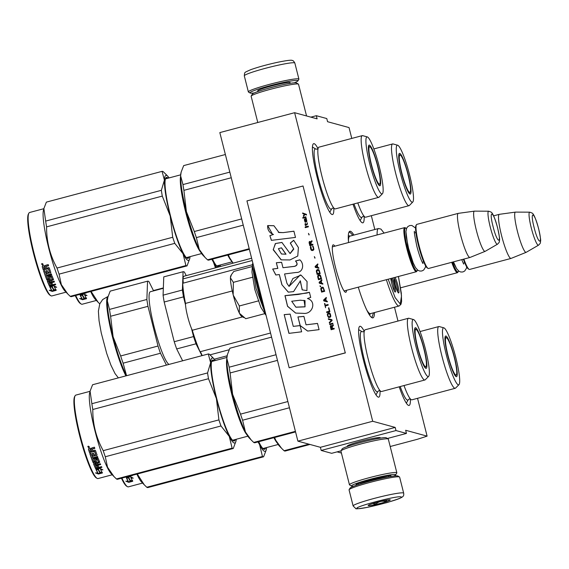 <?xml version="1.0" encoding="UTF-8"?>
<svg xmlns="http://www.w3.org/2000/svg" width="569" height="569" viewBox="0 0 569 569"><rect width="100%" height="100%" fill="white"/><g stroke="black" fill="none" stroke-linecap="round" stroke-linejoin="round"><path stroke-width="0.85" d="M417.539 398.314L427.106 436.139L405.654 430.271L406.451 433.422L395.988 430.555L395.192 427.411L372.702 421.259L294.621 112.698L317.118 118.85L316.321 115.699L326.784 118.558L327.58 121.709L349.032 127.577L351.777 138.431M371.329 215.694L374.822 229.506M394.488 307.232L397.987 321.044M353.875 235.075A44.809 6.465 75.1 0 0 349.082 231.96A44.809 6.465 75.1 0 0 348.555 242.543M358.271 287.174A44.809 6.465 75.1 0 0 371.87 317.644A44.809 6.465 75.1 0 0 374.487 312.559M334.864 246.185A24.538 3.542 75.1 0 0 332.73 245.239A24.538 3.542 75.1 0 0 335.525 267.487A24.538 3.542 75.1 0 0 345.205 292.16A24.538 3.542 75.1 0 0 346.592 290.275M380.014 390.718A36.665 5.292 -104.9 0 1 377.894 396.97A36.665 5.292 -104.9 0 1 363.435 360.113A36.665 5.292 -104.9 0 1 359.252 326.869A36.665 5.292 -104.9 0 1 364.196 331.243M410.356 399.011A36.665 5.292 -104.9 0 1 408.243 405.27A36.665 5.292 -104.9 0 1 399.21 386.82M333.804 208.098A36.665 5.292 -104.9 0 1 331.691 214.357A36.665 5.292 -104.9 0 1 317.225 177.492A36.665 5.292 -104.9 0 1 313.042 144.249A36.665 5.292 -104.9 0 1 317.986 148.63M364.146 216.391A36.665 5.292 -104.9 0 1 362.033 222.65A36.665 5.292 -104.9 0 1 353 204.2M341.421 453.052L337.09 451.871M427.106 436.139L417.354 439.296L390.199 446.516M316.321 115.699L310.887 117.143M294.621 112.698L219.826 132.591L297.9 441.153L320.397 447.305L395.192 427.411M372.702 421.259L297.9 441.153M395.988 430.555L321.193 450.456L320.397 447.305M341.009 450.826L331.656 453.315L321.193 450.456M406.451 433.422L387.411 438.486M347.858 446.309A17.013 1.408 -14.2 0 1 347.559 446.26A17.013 1.408 -14.2 0 1 347.36 445.982A17.013 1.408 -14.2 0 1 362.965 440.698A17.013 1.408 -14.2 0 1 380.092 437.611A17.013 1.408 -14.2 0 1 380.234 437.661A17.013 1.408 -14.2 0 1 379.957 438.187M348.84 232.501L349.892 232.195L352.901 235.338M373.506 312.815L371.977 317.324L371.393 317.303M458.507 270.915A22.163 3.201 -104.9 0 1 458.287 271.534L457.839 272.323A22.81 3.293 -104.9 0 1 457.44 272.679A22.81 3.293 -104.9 0 1 451.722 262.316M458.287 271.534A22.163 3.201 -104.9 0 1 452.455 262.124M538.516 245.182C540.031 243.724 540.65 242.821 540.386 242.465L540.55 241.164C540.977 240.822 540.337 236.683 538.63 228.731C535.984 219.214 533.822 213.994 532.129 213.055L529.739 212.173A17.091 2.468 75.1 0 0 531.29 227.949A17.091 2.468 75.1 0 0 538.516 245.182L526.218 252.302A20.811 3.001 -104.9 0 1 526.161 252.33L511.097 258.404A22.81 3.293 -104.9 0 1 511.04 258.426L469.596 269.45A22.81 3.293 -104.9 0 1 469.069 269.336L468.294 268.874A22.163 3.201 -104.9 0 1 463.358 259.222M469.069 269.336A22.81 3.293 -104.9 0 1 463.877 259.08M511.04 258.426A22.81 3.293 -104.9 0 1 501.517 235.374A22.81 3.293 75.1 0 1 499.319 214.328A22.81 3.293 75.1 0 1 499.376 214.321L515.464 212.109A20.811 3.001 75.1 0 0 517.42 231.32A20.811 3.001 -104.9 0 0 526.161 252.33M529.739 212.173L515.528 212.102A20.811 3.001 75.1 0 0 515.464 212.109M416.793 271.356A22.81 3.293 -104.9 0 1 416.387 271.712A22.81 3.293 -104.9 0 1 406.863 248.667A22.81 3.293 75.1 0 1 404.659 227.621A22.81 3.293 75.1 0 1 405.185 227.735L405.96 228.19A22.163 3.201 75.1 0 0 407.589 248.525A22.163 3.201 -104.9 0 0 417.233 270.567L416.793 271.356M417.454 269.948A22.163 3.201 -104.9 0 1 417.233 270.567M406.465 228.617A22.163 3.201 75.1 0 0 405.96 228.19M428.016 268.369L427.241 267.907A22.163 3.201 -104.9 0 1 418.5 245.63A22.163 3.201 75.1 0 1 415.967 225.53L416.416 224.748A22.81 3.293 75.1 0 0 419.019 245.431A22.81 3.293 -104.9 0 0 428.016 268.369A22.81 3.293 -104.9 0 0 428.542 268.483L469.994 257.458A22.81 3.293 -104.9 0 1 460.463 234.407A22.81 3.293 75.1 0 1 458.265 213.361A22.81 3.293 75.1 0 1 458.322 213.354L474.411 211.142A20.811 3.001 75.1 0 0 476.367 230.353A20.811 3.001 -104.9 0 0 485.108 251.363L470.051 257.437A22.81 3.293 -104.9 0 1 469.994 257.458M458.265 213.361L416.814 224.385A22.81 3.293 75.1 0 0 416.416 224.748M497.47 244.215C498.977 242.757 499.596 241.853 499.333 241.498L499.497 240.196C499.923 239.862 499.283 235.715 497.576 227.764C494.93 218.254 492.768 213.026 491.083 212.088L488.686 211.206A17.091 2.468 75.1 0 0 490.236 226.981A17.091 2.468 75.1 0 0 497.47 244.215L485.172 251.334A20.811 3.001 -104.9 0 1 485.108 251.363M488.686 211.206L474.482 211.135A20.811 3.001 75.1 0 0 474.411 211.142M265.488 314.671L260.844 307.26L254.841 289.614L251.96 272.167L252.359 265.303L256.007 288.348L266.121 315.567M243.745 317.573L241.576 316.286A21.181 3.058 -104.9 0 1 239.471 313.313L239.336 313.042A21.181 3.058 75.1 0 1 233.283 295.24L233.162 294.742A21.181 3.058 75.1 0 1 230.431 277.85L230.438 277.622A21.181 3.058 -104.9 0 1 230.801 275.78L231.327 274.848M252.287 266.534L233.774 271.456L231.441 274.649L230.438 277.622M230.431 277.85L233.361 282.345L233.162 294.742M252.899 277.146L233.361 282.345M233.283 295.24L239.343 305.973L239.336 313.042M258.881 300.773L239.343 305.973M239.471 313.313L245.73 318.718L264.813 313.64M254.258 92.932A24.766 2.048 -14.2 0 1 250.268 93.074A24.766 2.048 -14.2 0 1 250.068 92.996A24.766 2.048 -14.2 0 1 269.976 85.691A24.766 2.048 -14.2 0 1 297.644 80.478A24.766 2.048 -14.2 0 1 297.928 80.883A24.766 2.048 -14.2 0 1 294.209 82.825M250.068 92.996L248.489 92.064A26.074 2.162 -14.2 0 1 248.361 91.915A26.074 2.162 -14.2 0 1 269.45 84.368A26.074 2.162 -14.2 0 1 298.569 78.885A26.074 2.162 -14.2 0 1 298.91 79.119A26.074 2.162 -14.2 0 1 298.867 79.319L297.928 80.883M403.677 493.159L399.616 477.099A26.074 2.162 165.8 0 0 399.488 476.95L397.909 476.018A24.766 2.048 165.8 0 0 397.71 475.94A24.766 2.048 165.8 0 0 370.049 481.154A24.766 2.048 165.8 0 0 350.049 488.131L349.11 489.696A26.074 2.162 165.8 0 0 349.067 489.895L353.129 505.948L355.732 508.501C355.241 509.134 359.053 508.764 367.154 507.377L386.813 502.633C403.542 497.384 404.082 497.064 403.677 493.159A26.074 2.162 165.8 0 0 403.336 492.925A26.074 2.162 165.8 0 0 376.038 497.932A26.074 2.162 165.8 0 0 353.129 505.948M399.488 476.95A26.074 2.162 165.8 0 0 399.274 476.865A26.074 2.162 165.8 0 0 370.156 482.356A26.074 2.162 165.8 0 0 349.11 489.696M357.389 508.508C360.76 510.158 407.091 497.832 401.017 496.901C397.639 495.25 351.315 507.576 357.389 508.508M368.292 505.606A11.408 0.946 165.8 0 0 380.689 503.295A11.408 0.946 165.8 0 0 390.199 499.838A11.408 0.946 165.8 0 0 390.106 499.802A11.408 0.946 165.8 0 0 378.627 501.872A11.408 0.946 165.8 0 0 368.164 505.414A11.408 0.946 165.8 0 0 368.292 505.606M372.816 503.515L375.341 504.454C378.449 501.552 382.048 500.592 386.138 501.581L386.785 500.087M386.138 501.581L385.803 500.265M375.341 504.454L374.943 502.875M257.778 122.499L251.135 96.232A24.446 2.027 -14.2 0 1 251.178 96.054L252.352 94.091A22.81 1.892 -14.2 0 1 270.773 87.662A22.81 1.892 -14.2 0 1 296.25 82.861A22.81 1.892 -14.2 0 1 296.435 82.939L298.405 84.098A24.446 2.027 -14.2 0 1 298.526 84.24L306.556 115.962M251.178 96.054A24.446 2.027 -14.2 0 1 270.908 89.169A24.446 2.027 -14.2 0 1 298.206 84.02A24.446 2.027 -14.2 0 1 298.405 84.098M393.72 476.082A22.81 1.892 165.8 0 0 395.626 474.923A22.81 1.892 165.8 0 0 395.363 474.546A22.81 1.892 165.8 0 0 369.886 479.347A22.81 1.892 165.8 0 0 351.542 486.075A22.81 1.892 165.8 0 0 351.727 486.154A22.81 1.892 165.8 0 0 353.769 486.189M395.626 474.923L396.799 472.96A24.446 2.027 165.8 0 0 396.842 472.775A24.446 2.027 165.8 0 0 396.522 472.555A24.446 2.027 165.8 0 0 369.224 477.704A24.446 2.027 165.8 0 0 349.451 484.774A24.446 2.027 165.8 0 0 349.572 484.916L351.542 486.075M390.306 476.594A18.087 1.501 165.8 0 0 390.988 475.805A18.087 1.501 165.8 0 0 390.839 475.748A18.087 1.501 165.8 0 0 370.639 479.553A18.087 1.501 165.8 0 0 356.038 484.653A18.087 1.501 165.8 0 0 356.251 484.952A18.087 1.501 165.8 0 0 357.012 485.016M396.842 472.775L388.314 439.09A24.446 2.027 165.8 0 0 388.193 438.948L386.223 437.781A22.81 1.892 165.8 0 0 386.038 437.71A22.81 1.892 165.8 0 0 360.561 442.511A22.81 1.892 165.8 0 0 342.147 448.934L340.966 450.897A24.446 2.027 165.8 0 0 340.923 451.082L349.451 484.774M388.193 438.948A24.446 2.027 165.8 0 0 387.994 438.87A24.446 2.027 165.8 0 0 360.696 444.012A24.446 2.027 165.8 0 0 340.966 450.897M458.984 384.644A29.496 4.26 75.1 0 0 455.2 355.248A29.496 4.26 75.1 0 0 443.877 327.851A29.496 4.26 75.1 0 0 446.352 355.042A29.496 4.26 75.1 0 0 458.294 384.836A29.496 4.26 75.1 0 0 458.984 384.644L455.591 388.072A31.935 4.609 -104.9 0 1 455.243 388.286L411.928 399.808A31.935 4.609 -104.9 0 1 411.522 399.794A31.935 4.609 75.1 0 1 410.213 398.741A31.935 4.609 75.1 0 1 404.011 385.54M281.242 447.967L279.407 446.053A43.998 6.351 -104.9 0 1 275.801 440.349L281.605 448.344L284.066 450.733A48.884 7.056 75.1 0 0 285.204 451.039L309.977 444.453M284.066 450.733L308.839 444.14M274.585 437.497L275.801 440.349A43.998 6.351 75.1 0 1 274.464 437.533M445.114 336.848A20.697 2.987 -104.9 0 1 445.747 337.509M455.805 375.334A20.697 2.987 -104.9 0 1 455.584 376.223M445.94 336.009A21.046 3.037 75.1 0 0 445.563 336.051A21.046 3.037 75.1 0 0 448.031 356.663A21.046 3.037 75.1 0 0 456.231 376.671A21.046 3.037 75.1 0 0 456.374 376.692A21.046 3.037 75.1 0 0 454.346 356.806A21.046 3.037 75.1 0 0 445.94 336.009M443.877 327.851A29.496 4.26 75.1 0 0 443.877 327.844L439.232 326.563A31.935 4.609 75.1 0 0 438.827 326.549A31.935 4.609 75.1 0 0 442.241 357.311A31.935 4.609 75.1 0 0 454.844 388.271A31.935 4.609 -104.9 0 0 455.243 388.286M400.199 386.557A31.167 4.502 75.1 0 0 407.397 400.099A31.167 4.502 -104.9 0 0 408.3 399.673L409.303 398.983L410.569 399.118M266.093 450.349L263.596 456.786L147.904 487.562A48.884 7.056 -104.9 0 1 147.364 487.526A48.884 7.056 -104.9 0 1 146.766 487.249L262.458 456.48L259.606 444.681A43.998 6.351 75.1 0 0 266.306 449.538A43.998 6.351 75.1 0 0 266.598 447.561M263.596 456.786A48.884 7.056 -104.9 0 1 262.458 456.48M263.205 448.785A41.224 5.953 75.1 0 0 263.262 448.806A41.224 5.953 75.1 0 0 263.781 448.82A41.224 5.953 75.1 0 0 264.542 448.109M258.724 441.715A41.878 6.046 75.1 0 0 263.603 449.076A41.878 6.046 75.1 0 0 264.044 449.268A41.878 6.046 75.1 0 0 265.638 447.817M259.606 444.681L259.585 444.631A43.998 6.351 -104.9 0 1 258.262 441.843M259.585 444.631L258.006 441.907M146.766 487.249L144.306 484.859L137.278 474.02M136.887 474.126A43.18 6.231 75.1 0 0 141.482 481.922L144.306 484.859M130.493 481.154A43.18 6.231 -104.9 0 1 128.786 477.917L126.318 477.754L130.28 476.701L133.246 478.159L131.005 478.052A43.18 6.231 -104.9 0 0 132.691 481.146L130.493 481.154L130.386 480.585A42.533 6.138 -104.9 0 1 128.708 477.398L127.84 477.348M132.584 480.57L130.386 480.585M128.786 477.917L128.708 477.398M130.209 476.217L126.382 477.206M131.19 478.067A42.533 6.138 -104.9 0 1 130.92 477.526L132.008 477.576M131.005 478.052L130.92 477.526M128.587 477.903L127.406 477.462M128.715 477.917A42.533 6.138 -104.9 0 1 128.523 477.533M128.103 481.246L125.827 481.203L128.772 482.32L132.762 481.26L130.308 481.267A43.18 6.231 -104.9 0 1 128.608 478.052L126.389 477.903A43.18 6.231 -104.9 0 0 128.103 481.246L128.004 480.684A42.533 6.138 -104.9 0 1 126.567 477.917M130.45 481.267L128.665 481.744L127.214 481.232M128.772 482.32L128.665 481.744M125.977 477.007L132.257 475.677A43.18 6.231 -104.9 0 1 132.122 475.392M142.591 483.074L128.409 486.851A43.18 6.231 -104.9 0 1 127.861 486.836A43.18 6.231 -104.9 0 1 127.406 486.637A43.18 6.231 -104.9 0 1 121.93 478.102M129.931 481.402A43.18 6.231 -104.9 0 1 129.917 482.014M129.106 481.623A42.533 6.138 -104.9 0 1 129.078 482.242M127.406 486.637L126.631 486.175A42.533 6.138 -104.9 0 1 121.453 478.23M454.211 357.183A19.339 2.795 -104.9 0 1 456.288 374.9A19.339 2.795 -104.9 0 1 448.002 355.483A19.339 2.795 75.1 0 1 446.381 337.652A19.339 2.795 75.1 0 1 454.211 357.183M412.774 202.031A29.496 4.26 75.1 0 0 408.99 172.627A29.496 4.26 75.1 0 0 397.667 145.23A29.496 4.26 75.1 0 0 400.142 172.428A29.496 4.26 75.1 0 0 412.084 202.215A29.496 4.26 75.1 0 0 412.774 202.031L409.381 205.452A31.935 4.609 -104.9 0 1 409.033 205.665L365.718 217.187A31.935 4.609 -104.9 0 1 365.312 217.18A31.935 4.609 75.1 0 1 364.004 216.12A31.935 4.609 75.1 0 1 357.801 202.927M232.97 263.191A43.998 6.351 -104.9 0 1 229.592 257.729L233.126 263.148M228.375 254.884L229.592 257.729A43.998 6.351 75.1 0 1 228.254 254.912M398.905 154.235A20.697 2.987 -104.9 0 1 399.538 154.889M409.602 192.72A20.697 2.987 -104.9 0 1 409.374 193.602M399.73 153.388A21.046 3.037 75.1 0 0 399.36 153.431A21.046 3.037 75.1 0 0 401.821 174.05A21.046 3.037 75.1 0 0 410.021 194.05A21.046 3.037 75.1 0 0 410.164 194.072A21.046 3.037 75.1 0 0 408.137 174.192A21.046 3.037 75.1 0 0 399.73 153.388M397.667 145.23L393.023 143.943A31.935 4.609 -104.9 0 0 393.015 143.943A31.935 4.609 75.1 0 0 392.617 143.936A31.935 4.609 75.1 0 0 396.031 174.69A31.935 4.609 75.1 0 0 408.634 205.658A31.935 4.609 -104.9 0 0 409.033 205.665M353.989 203.937A31.167 4.502 75.1 0 0 361.187 217.486A31.167 4.502 -104.9 0 0 362.09 217.059L363.093 216.362L364.359 216.497M215.48 267.843L213.396 262.06A43.998 6.351 75.1 0 0 216.768 267.501M220.167 266.598A43.998 6.351 75.1 0 0 220.388 264.948M216.995 266.171A41.224 5.953 75.1 0 0 217.052 266.185A41.224 5.953 75.1 0 0 217.571 266.2A41.224 5.953 75.1 0 0 218.332 265.495M212.514 259.101A41.878 6.046 75.1 0 0 217.401 266.456A41.878 6.046 75.1 0 0 217.842 266.655A41.878 6.046 75.1 0 0 219.428 265.204M213.396 262.06L213.375 262.017A43.998 6.351 -104.9 0 1 212.052 259.222M213.375 262.017L211.796 259.293M153.424 290.567L163.346 287.928M99.76 303.889L98.096 302.239L91.068 291.399M90.677 291.506A43.18 6.231 75.1 0 0 95.272 299.301L98.096 302.239M84.283 298.533A43.18 6.231 -104.9 0 1 82.576 295.304L80.108 295.133L84.07 294.081L87.036 295.546L84.795 295.439A43.18 6.231 -104.9 0 0 86.488 298.533L84.283 298.533L84.176 297.964A42.533 6.138 -104.9 0 1 82.498 294.778L81.63 294.728M86.374 297.957L84.176 297.964M82.576 295.304L82.498 294.778M83.999 293.604L80.172 294.586M84.987 295.446A42.533 6.138 -104.9 0 1 84.71 294.906L85.798 294.955M84.795 295.439L84.71 294.906M82.377 295.29L81.196 294.842M82.505 295.297A42.533 6.138 -104.9 0 1 82.313 294.913M81.893 298.625L79.617 298.583L82.562 299.707L86.552 298.64L84.098 298.647A43.18 6.231 -104.9 0 1 82.398 295.432L80.179 295.283A43.18 6.231 -104.9 0 0 81.893 298.625L81.794 298.064A42.533 6.138 -104.9 0 1 80.357 295.297M84.24 298.647L82.455 299.123L81.004 298.611M82.562 299.707L82.455 299.123M79.767 294.386L86.047 293.056A43.18 6.231 -104.9 0 1 85.912 292.772M96.381 300.46L82.199 304.23A43.18 6.231 -104.9 0 1 81.651 304.216A43.18 6.231 -104.9 0 1 81.196 304.017A43.18 6.231 -104.9 0 1 75.72 295.482M83.721 298.789A43.18 6.231 -104.9 0 1 83.714 299.401M82.896 299.01A42.533 6.138 -104.9 0 1 82.868 299.621M81.196 304.017L80.421 303.554A42.533 6.138 -104.9 0 1 75.243 295.61M408.009 174.562A19.339 2.795 -104.9 0 1 410.078 192.279A19.339 2.795 -104.9 0 1 401.799 172.869A19.339 2.795 75.1 0 1 400.171 155.031A19.339 2.795 75.1 0 1 408.009 174.562M394.111 278.355A7.333 1.06 -104.9 0 1 396.621 284.927A7.333 1.06 -104.9 0 1 397.703 291.869M395 277.402A8.307 1.202 -104.9 0 1 398.158 286.534A8.307 1.202 -104.9 0 1 398.563 292.978A8.307 1.202 -104.9 0 1 398.478 292.935A8.307 1.202 -104.9 0 1 395.64 286.228A8.307 1.202 -104.9 0 1 394.118 277.636M394.303 290.944A7.333 1.06 75.1 0 0 393.513 285.147A7.333 1.06 75.1 0 0 391.28 278.39M390.796 278.518A8.307 1.202 75.1 0 0 392.695 286.812A8.307 1.202 75.1 0 0 395.078 292.011A8.307 1.202 75.1 0 0 395.163 292.046A8.307 1.202 75.1 0 0 395.078 287.096A8.307 1.202 75.1 0 0 392.425 278.085M384.011 233.112L379.125 234.414M388.172 279.215L395.142 297.615L400.256 304.017L401.508 295.923L398.421 276.491M384.089 233.091L380.946 229.079L378.506 228.525L349.857 236.149A40.086 5.79 75.1 0 0 348.441 241.156M386.379 279.692A40.086 5.79 75.1 0 0 399.118 306.001L370.462 313.626A40.086 5.79 -104.9 0 1 366.749 309.984M270.538 333.014L200.068 351.756A43.998 6.351 -104.9 0 1 192.286 330.255A16.295 2.354 -104.9 0 1 185.487 303.398A43.998 6.351 -104.9 0 1 182.741 283.27L252.401 264.741M229.136 349.757L210.025 354.843M202.166 355.597A10.427 1.508 75.1 0 0 200.068 351.756M242.579 316.883L192.286 330.255M232.266 290.951L185.487 303.398M251.619 258.226L184.278 276.143A43.998 6.351 75.1 0 0 182.905 278.952L252.195 260.524M182.869 283.241A10.427 1.508 75.1 0 0 182.905 278.952M153.58 290.88L148.907 281.555A48.557 7.013 75.1 0 0 147.577 281.178L110.208 291.122A48.557 7.013 75.1 0 0 110.208 291.122A48.557 7.013 75.1 0 0 110.187 291.129L107.882 297.174L107.321 300.944L109.497 309.415A48.557 7.013 75.1 0 0 110.599 316.264L113.103 336.784A43.998 6.351 75.1 0 0 125.948 374.566A43.998 6.351 75.1 0 0 126.546 375.711M107.882 297.174L107.676 297.992A43.998 6.351 75.1 0 0 107.321 300.944A43.998 6.351 75.1 0 0 113.103 336.784L120.649 355.974A48.557 7.013 75.1 0 0 123.103 363.186L126.56 375.704M201.952 355.653L195.999 343.797L176.682 348.932L182.628 360.796M176.682 348.932A48.557 7.013 75.1 0 1 174.228 341.72L193.552 336.578A48.557 7.013 75.1 0 0 195.999 343.797M193.552 336.578L191.518 328.555M185.53 304.899L183.503 296.876L164.178 302.011L174.228 341.72M186.205 275.631L184.434 272.103A48.557 7.013 75.1 0 0 183.104 271.733A48.557 7.013 75.1 0 0 183.09 271.733L163.765 276.875L163.075 295.169L182.4 290.026A48.557 7.013 75.1 0 0 183.503 296.876M163.075 295.169A48.557 7.013 75.1 0 0 164.178 302.011M183.09 271.733L182.4 290.026M163.765 276.875A48.557 7.013 -104.9 0 1 163.787 276.868A48.557 7.013 -104.9 0 1 163.801 276.868L183.104 271.733M163.331 288.284L150.387 291.733A37.639 5.434 75.1 0 0 154.256 327.395A37.639 5.434 75.1 0 0 169.064 364.402M110.599 316.264L147.976 306.321L158.018 346.03A48.557 7.013 75.1 0 0 160.472 353.242L166.418 365.106M120.649 355.974L158.018 346.03M109.497 309.415L146.866 299.479A48.557 7.013 75.1 0 0 147.976 306.321M110.187 291.129L147.556 281.186L146.866 299.479M123.103 363.186L160.472 353.242M381.579 391.508A31.935 4.609 -104.9 0 1 381.18 391.5A31.935 4.609 75.1 0 1 379.864 390.441A31.935 4.609 75.1 0 1 368.918 361.827A31.935 4.609 75.1 0 1 364.203 331.556A31.935 4.609 75.1 0 1 365.163 329.778L408.485 318.256A31.935 4.609 75.1 0 0 411.899 349.01A31.935 4.609 75.1 0 0 424.502 379.978A31.935 4.609 -104.9 0 0 424.901 379.985L381.579 391.508M271.584 337.133L229.883 348.228L227.387 354.665L226.825 358.427A43.998 6.351 75.1 0 0 232.607 394.274L240.516 414.14A48.884 7.056 75.1 0 0 242.586 420.228L289.45 407.76M240.516 414.14L287.878 401.543M250.901 439.673L249.066 437.753A43.998 6.351 -104.9 0 1 245.459 432.049L251.256 440.05L253.724 442.433A48.884 7.056 75.1 0 0 254.862 442.746L295.567 431.921M253.724 442.433L295.418 431.345M242.586 420.228L245.459 432.049A43.998 6.351 75.1 0 1 232.607 394.274L230.104 372.965L277.459 360.369M227.387 354.665L227.18 355.476A43.998 6.351 -104.9 0 0 226.825 358.427L229.165 367.19A48.884 7.056 75.1 0 0 230.104 372.965M229.165 367.19L276.036 354.729M414.773 328.555A20.697 2.987 -104.9 0 1 415.406 329.209M425.463 367.041A20.697 2.987 -104.9 0 1 425.242 367.923M415.598 327.716A21.046 3.037 75.1 0 0 415.221 327.751A21.046 3.037 75.1 0 0 417.689 348.37A21.046 3.037 75.1 0 0 425.889 368.371A21.046 3.037 75.1 0 0 426.032 368.392A21.046 3.037 75.1 0 0 424.005 348.513A21.046 3.037 75.1 0 0 415.598 327.716M427.952 376.536A29.496 4.26 75.1 0 0 428.642 376.351A29.496 4.26 75.1 0 0 424.858 346.948A29.496 4.26 75.1 0 0 413.535 319.55L413.535 319.55A29.496 4.26 75.1 0 0 416.01 346.749A29.496 4.26 75.1 0 0 427.952 376.536M364.331 331.051L363.299 331.791L362.083 331.691A31.167 4.502 -104.9 0 0 361.813 331.578A31.167 4.502 75.1 0 0 364.43 360.319A31.167 4.502 75.1 0 0 377.055 391.806A31.167 4.502 -104.9 0 0 377.958 391.38L378.961 390.69L380.227 390.818M413.535 319.55L408.883 318.263A31.935 4.609 -104.9 0 1 408.891 318.263L408.883 318.263A31.935 4.609 75.1 0 0 408.485 318.256M428.642 376.351L425.249 379.779A31.935 4.609 -104.9 0 1 424.901 379.985M358.712 329.977L359.131 329.984M215.317 360.526A43.998 6.351 75.1 0 0 214.079 358.961A43.998 6.351 75.1 0 0 212.714 358.008A43.998 6.351 75.1 0 0 210.622 362.716L208.282 353.975A48.884 7.056 -104.9 0 1 208.816 354.003A48.884 7.056 -104.9 0 1 209.42 354.281L212.429 357.247M235.957 441.238L233.254 448.493L117.563 479.262A48.884 7.056 -104.9 0 1 117.022 479.233A48.884 7.056 -104.9 0 1 116.425 478.956L232.116 448.18L229.264 436.38A43.998 6.351 75.1 0 0 235.957 441.238A43.998 6.351 75.1 0 0 236.256 439.268M233.254 448.493A48.884 7.056 -104.9 0 1 232.116 448.18M229.264 436.38L229.236 436.338A43.998 6.351 -104.9 0 1 216.412 398.627L208.496 378.712A48.884 7.056 -104.9 0 1 207.564 372.937L210.622 362.716M216.391 398.542A43.998 6.351 -104.9 0 1 210.622 362.759M213.254 361.073A41.224 5.953 75.1 0 0 212.763 360.853A41.224 5.953 75.1 0 0 212.244 360.838A41.224 5.953 75.1 0 0 211.76 361.151M232.863 440.491A41.224 5.953 75.1 0 0 232.92 440.513A41.224 5.953 75.1 0 0 233.439 440.52A41.224 5.953 75.1 0 0 234.2 439.816M214.349 360.782A41.878 6.046 75.1 0 0 213.233 360.056A41.878 6.046 75.1 0 0 211.967 360.703A41.878 6.046 75.1 0 0 217.628 402.07A41.878 6.046 75.1 0 0 233.262 440.776A41.878 6.046 75.1 0 0 233.703 440.975A41.878 6.046 75.1 0 0 235.296 439.524M229.236 436.338L220.985 425.975A48.884 7.056 -104.9 0 1 218.916 419.886L216.412 398.627M116.425 478.956L113.964 476.559L107.52 467.199L105.286 456.743A48.884 7.056 -104.9 0 1 103.217 450.662L218.916 419.886M103.217 450.662C96.182 437.881 92.704 424.161 92.797 409.488L208.496 378.712M92.797 409.488A48.884 7.056 -104.9 0 1 91.865 403.713L207.564 372.937M91.865 403.713L90.08 391.18L92.583 384.744L208.282 353.975M105.286 456.743L220.985 425.975M90.08 391.18L89.66 392.873A43.18 6.231 75.1 0 0 95.898 434.446A43.18 6.231 75.1 0 0 111.14 473.621L113.964 476.559M100.151 472.853A43.18 6.231 -104.9 0 1 98.444 469.624L95.976 469.453L99.938 468.401L102.904 469.866L100.663 469.759A43.18 6.231 -104.9 0 0 102.349 472.853L100.151 472.853L100.044 472.284A42.533 6.138 -104.9 0 1 98.366 469.105L97.498 469.048M102.242 472.277L100.044 472.284M98.444 469.624L98.366 469.105M99.867 467.924L96.033 468.913M100.848 469.766A42.533 6.138 -104.9 0 1 100.578 469.226L101.666 469.276M100.663 469.759L100.578 469.226M98.238 469.61L97.057 469.169M98.373 469.617A42.533 6.138 -104.9 0 1 98.181 469.233M97.761 472.953L95.485 472.903L98.43 474.027L102.42 472.967L99.966 472.974A43.18 6.231 -104.9 0 1 98.266 469.752L96.047 469.61A43.18 6.231 -104.9 0 0 97.761 472.953L97.662 472.391A42.533 6.138 -104.9 0 1 96.225 469.617M100.108 472.974L98.316 473.451L96.872 472.931M98.43 474.027L98.316 473.451M96.467 461.21L96.161 462.12L96.495 461.615L96.161 462.12L93.039 462.54A43.18 6.231 -104.9 0 1 89.802 453.514L90.955 453.209A43.18 6.231 -104.9 0 0 91.744 455.541L92.96 455.406A43.18 6.231 -104.9 0 1 92.292 453.436L93.444 453.13A43.18 6.231 -104.9 0 0 94.113 455.1L95.578 454.524A43.18 6.231 -104.9 0 1 94.554 451.473L89.532 452.362A42.533 6.138 -104.9 0 1 88.494 449.14L88.821 448.514M89.504 452.611A43.18 6.231 -104.9 0 1 88.458 449.346L88.494 449.14M88.458 449.346L88.785 448.713L90.514 448.251L91.467 448.813L91.481 448.223M91.467 448.329L91.467 448.813L91.95 447.867L94.44 447.206A43.18 6.231 -104.9 0 0 94.817 448.408L92.619 448.991L92.292 449.61L92.655 448.777L92.327 449.389L92.655 448.777L94.76 448.216M97.022 455.044L96.687 455.605L97.022 455.044A43.18 6.231 -104.9 0 1 95.5 450.541L94.859 450.186L92.669 450.776A43.18 6.231 -104.9 0 1 92.292 449.61M97.022 454.731L96.687 455.285L92.185 456.48L96.687 455.285M101.695 466.914L95.564 468.216L95.635 468.714L101.908 467.377A43.18 6.231 -104.9 0 1 101.581 466.651L98.899 467.362A43.18 6.231 -104.9 0 1 98.117 465.584L96.965 465.89A43.18 6.231 -104.9 0 0 97.747 467.668L96.538 467.86A43.18 6.231 -104.9 0 1 95.67 465.876L100.656 464.546A43.18 6.231 -104.9 0 1 100.315 463.735L97.633 464.453A43.18 6.231 -104.9 0 1 97.185 463.344L99.717 462.27A43.18 6.231 -104.9 0 1 98.266 458.493L97.633 458.223L94.767 458.984L94.433 459.51A43.18 6.231 -104.9 0 0 95.073 461.224L93.921 461.537A43.18 6.231 -104.9 0 1 92.903 458.806L97.889 457.476A43.18 6.231 -104.9 0 1 97.534 456.487L92.548 457.817A43.18 6.231 -104.9 0 1 92.185 456.807M97.185 463.344L97.143 462.91A42.533 6.138 -104.9 0 0 97.306 463.308M95.67 465.876L95.62 465.414A42.533 6.138 -104.9 0 0 95.798 465.84M98.074 465.236L96.908 465.428A42.533 6.138 -104.9 0 0 96.95 465.534M95.564 468.216A42.533 6.138 -104.9 0 1 93.6 463.635M95.635 468.714A43.18 6.231 -104.9 0 1 93.579 463.906L93.565 463.735M96.495 461.615A43.18 6.231 -104.9 0 1 95.855 459.937L97.384 459.532A43.18 6.231 -104.9 0 0 98.366 462.071L93.579 463.906M96.125 461.708L93.01 462.135A42.533 6.138 -104.9 0 1 89.902 453.493M93.665 462.782L93.636 462.369M93.039 462.54L93.01 462.135M95.578 454.524L95.585 454.218A42.533 6.138 -104.9 0 1 94.575 451.21L89.532 452.362M94.923 464.027L94.888 463.657A42.533 6.138 -104.9 0 0 95.002 463.934M95.272 464.93A43.18 6.231 -104.9 0 1 94.931 464.091L96.026 463.65A43.18 6.231 -104.9 0 0 96.481 464.759L95.272 464.93M96.481 464.759L96.31 464.34M90.983 449.425A43.18 6.231 -104.9 0 0 91.509 451.082L90.357 451.388A43.18 6.231 -104.9 0 1 89.888 449.923L91.019 449.211L89.923 449.702M91.509 451.082L91.538 450.84A42.533 6.138 -104.9 0 1 91.019 449.211M96.438 464.311A42.533 6.138 -104.9 0 1 95.99 463.216L94.888 463.657M92.861 455.129L92.967 455.1A42.533 6.138 -104.9 0 1 92.391 453.415M95.912 459.766A42.533 6.138 -104.9 0 1 95.834 459.553L97.363 459.147A42.533 6.138 -104.9 0 0 98.33 461.658L98.195 461.843M97.541 467.22L97.676 467.177A42.533 6.138 -104.9 0 1 97.093 465.855M100.478 464.126L95.62 465.414M99.682 461.843L97.143 462.91M94.916 461.032L95.051 460.833A42.533 6.138 -104.9 0 1 94.447 459.233M93.01 458.778A42.533 6.138 -104.9 0 1 92.889 458.45L97.768 457.156M88.309 446.11L89.361 447.255L88.821 447.803L87.782 446.629L88.309 446.11M89.383 447.156L88.871 447.618L87.811 446.558M112.249 474.781L98.06 478.55A43.18 6.231 -104.9 0 1 97.519 478.536A43.18 6.231 -104.9 0 1 97.064 478.337A43.18 6.231 -104.9 0 1 80.94 438.422A43.18 6.231 -104.9 0 1 75.101 395.768A43.18 6.231 -104.9 0 1 75.862 395.092L90.051 391.316M98.722 462.49A43.18 6.231 -104.9 0 1 98.778 462.917M98.992 464.517A43.18 6.231 -104.9 0 1 99.049 464.98M99.319 467.547A43.18 6.231 -104.9 0 1 99.362 468.024M99.589 473.109A43.18 6.231 -104.9 0 1 99.575 473.721M97.982 462.689A42.533 6.138 -104.9 0 1 98.039 463.116M98.238 464.717A42.533 6.138 -104.9 0 1 98.295 465.179M98.551 467.754A42.533 6.138 -104.9 0 1 98.593 468.23M98.764 473.33A42.533 6.138 -104.9 0 1 98.736 473.941M97.064 478.337L96.289 477.875A42.533 6.138 -104.9 0 1 80.407 438.564A42.533 6.138 -104.9 0 1 74.66 396.557L75.101 395.768M88.672 446.772L89.113 446.494L88.672 446.772M423.869 348.882A19.339 2.795 -104.9 0 1 425.946 366.6A19.339 2.795 -104.9 0 1 417.66 347.19A19.339 2.795 75.1 0 1 416.039 329.351A19.339 2.795 75.1 0 1 423.869 348.882M335.369 208.887A31.935 4.609 -104.9 0 1 334.97 208.88A31.935 4.609 75.1 0 1 333.662 207.827A31.935 4.609 75.1 0 1 322.708 179.207A31.935 4.609 75.1 0 1 317.993 148.936A31.935 4.609 75.1 0 1 318.953 147.158L362.275 135.635A31.935 4.609 75.1 0 0 365.689 166.397A31.935 4.609 75.1 0 0 378.293 197.358A31.935 4.609 -104.9 0 0 378.691 197.365L335.369 208.887M225.374 154.519L183.673 165.607L181.177 172.044L180.615 175.807A43.998 6.351 75.1 0 0 186.404 211.654L194.306 231.526A48.884 7.056 75.1 0 0 196.376 237.607L243.24 225.146M194.306 231.526L241.669 218.923M204.691 257.053L202.856 255.14A43.998 6.351 -104.9 0 1 199.25 249.428L205.046 257.43L207.514 259.82A48.884 7.056 75.1 0 0 208.652 260.125L249.357 249.3M207.514 259.82L249.208 248.724M196.376 237.607L199.25 249.428A43.998 6.351 75.1 0 1 186.404 211.654L183.894 190.352L231.249 177.756M181.177 172.044L180.97 172.862A43.998 6.351 -104.9 0 0 180.615 175.807L182.962 184.576A48.884 7.056 75.1 0 0 183.894 190.352M182.962 184.576L229.826 172.108M368.563 145.934A20.697 2.987 -104.9 0 1 369.196 146.589M379.253 184.42A20.697 2.987 -104.9 0 1 379.032 185.309M369.388 145.095A21.046 3.037 75.1 0 0 369.011 145.138A21.046 3.037 75.1 0 0 371.479 165.75A21.046 3.037 75.1 0 0 379.679 185.757A21.046 3.037 75.1 0 0 379.822 185.779A21.046 3.037 75.1 0 0 377.795 165.892A21.046 3.037 75.1 0 0 369.388 145.095M381.742 193.915A29.496 4.26 75.1 0 0 382.432 193.73A29.496 4.26 75.1 0 0 378.648 164.334A29.496 4.26 75.1 0 0 367.325 136.93L367.325 136.93A29.496 4.26 75.1 0 0 369.8 164.128A29.496 4.26 75.1 0 0 381.742 193.915M318.121 148.431L317.089 149.17L315.873 149.071A31.167 4.502 -104.9 0 0 315.603 148.957A31.167 4.502 75.1 0 0 318.22 177.706A31.167 4.502 75.1 0 0 330.845 209.186A31.167 4.502 -104.9 0 0 331.748 208.759L332.751 208.069L334.017 208.204M367.325 136.93L362.673 135.65A31.935 4.609 -104.9 0 1 362.681 135.65L362.673 135.65A31.935 4.609 75.1 0 0 362.275 135.635M382.432 193.73L379.039 197.159A31.935 4.609 -104.9 0 1 378.691 197.365M312.502 147.357L312.922 147.371M169.107 177.912A43.998 6.351 75.1 0 0 167.869 176.347A43.998 6.351 75.1 0 0 166.504 175.387A43.998 6.351 75.1 0 0 164.413 180.103L162.073 171.354A48.884 7.056 -104.9 0 1 162.606 171.383A48.884 7.056 -104.9 0 1 163.211 171.667L166.219 174.633M189.747 258.625L187.045 265.872L71.353 296.648A48.884 7.056 -104.9 0 1 70.812 296.613A48.884 7.056 -104.9 0 1 70.215 296.335L185.907 265.559L183.054 253.767A43.998 6.351 75.1 0 0 189.747 258.625A43.998 6.351 75.1 0 0 190.046 256.647M187.045 265.872A48.884 7.056 -104.9 0 1 185.907 265.559M183.054 253.767L183.033 253.717A43.998 6.351 -104.9 0 1 170.202 216.007L162.286 196.099A48.884 7.056 -104.9 0 1 161.354 190.323L164.413 180.103M170.188 215.921A43.998 6.351 -104.9 0 1 164.413 180.138M167.044 178.46A41.224 5.953 75.1 0 0 166.553 178.232A41.224 5.953 75.1 0 0 166.034 178.218A41.224 5.953 75.1 0 0 165.551 178.538M186.653 257.871A41.224 5.953 75.1 0 0 186.71 257.892A41.224 5.953 75.1 0 0 187.229 257.906A41.224 5.953 75.1 0 0 187.99 257.195M168.14 178.168A41.878 6.046 75.1 0 0 167.023 177.436A41.878 6.046 75.1 0 0 165.757 178.083A41.878 6.046 75.1 0 0 171.418 219.449A41.878 6.046 75.1 0 0 187.052 258.162A41.878 6.046 75.1 0 0 187.493 258.354A41.878 6.046 75.1 0 0 189.086 256.904M183.033 253.717L174.775 243.354A48.884 7.056 -104.9 0 1 172.706 237.266L170.202 216.007M70.215 296.335L67.754 293.945L61.31 284.578L59.076 274.13A48.884 7.056 -104.9 0 1 57.007 268.042L172.706 237.266M57.007 268.042C49.972 255.268 46.494 241.541 46.587 226.867L162.286 196.099M46.587 226.867A48.884 7.056 -104.9 0 1 45.655 221.092L161.354 190.323M45.655 221.092L43.877 208.567L46.374 202.123L162.073 171.354M59.076 274.13L174.775 243.354M43.877 208.567L43.45 210.253A43.18 6.231 75.1 0 0 49.688 251.825A43.18 6.231 75.1 0 0 64.93 291.008L67.754 293.945M53.941 290.233A43.18 6.231 -104.9 0 1 52.234 287.004L49.766 286.833L53.728 285.78L56.694 287.245L54.453 287.139A43.18 6.231 -104.9 0 0 56.139 290.233L53.941 290.233L53.835 289.664A42.533 6.138 -104.9 0 1 52.156 286.484L51.288 286.435M56.032 289.657L53.835 289.664M52.234 287.004L52.156 286.484M53.657 285.304L49.83 286.292M54.638 287.153A42.533 6.138 -104.9 0 1 54.368 286.612L55.456 286.662M54.453 287.139L54.368 286.612M52.035 286.989L50.847 286.548M52.163 286.996A42.533 6.138 -104.9 0 1 51.971 286.612M51.551 290.332L49.275 290.282L52.22 291.406L56.21 290.346L53.756 290.354A43.18 6.231 -104.9 0 1 52.056 287.139L49.837 286.989A43.18 6.231 -104.9 0 0 51.551 290.332L51.452 289.77A42.533 6.138 -104.9 0 1 50.015 287.004M53.899 290.354L52.106 290.83L50.662 290.318M52.22 291.406L52.106 290.83M50.257 278.597L49.951 279.5L50.292 279.002L47.462 280.161L46.829 279.92A43.18 6.231 -104.9 0 1 43.593 270.901L44.752 270.595A43.18 6.231 -104.9 0 0 45.541 272.921L46.75 272.786A43.18 6.231 -104.9 0 1 46.082 270.823L47.234 270.517A43.18 6.231 -104.9 0 0 47.903 272.48L49.368 271.904A43.18 6.231 -104.9 0 1 48.344 268.853L43.322 269.742A42.533 6.138 -104.9 0 1 42.284 266.52L42.618 265.894M43.294 269.998A43.18 6.231 -104.9 0 1 42.248 266.726L42.284 266.52M42.248 266.726L42.575 266.093L44.304 265.631L45.257 266.192L45.271 265.609M45.257 265.709L45.257 266.192L45.74 265.254L48.23 264.592A43.18 6.231 -104.9 0 0 48.607 265.787L46.409 266.37L46.082 266.996L46.445 266.157L46.117 266.769L46.445 266.157L48.55 265.595M50.812 272.43L50.485 272.985L50.812 272.43A43.18 6.231 -104.9 0 1 49.29 267.921L48.657 267.572L46.459 268.155A43.18 6.231 -104.9 0 1 46.082 266.996M50.819 272.11L50.485 272.665L45.975 273.867L50.485 272.665M55.492 284.301L49.354 285.595L49.425 286.093L55.705 284.763A43.18 6.231 -104.9 0 1 55.371 284.031L52.689 284.749A43.18 6.231 -104.9 0 1 51.907 282.964L50.755 283.277A43.18 6.231 -104.9 0 0 51.537 285.055L50.328 285.24A43.18 6.231 -104.9 0 1 49.46 283.255L54.446 281.932A43.18 6.231 -104.9 0 1 54.105 281.122L51.43 281.833A43.18 6.231 -104.9 0 1 50.975 280.723L53.507 279.649A43.18 6.231 -104.9 0 1 52.056 275.873L48.557 276.363L48.223 276.897A43.18 6.231 -104.9 0 0 48.87 278.611L47.711 278.917A43.18 6.231 -104.9 0 1 46.694 276.185L51.679 274.863A43.18 6.231 -104.9 0 1 51.324 273.874L46.338 275.197A43.18 6.231 -104.9 0 1 45.975 274.187M50.975 280.723L50.933 280.289A42.533 6.138 -104.9 0 0 51.096 280.688M49.46 283.255L49.411 282.8A42.533 6.138 -104.9 0 0 49.588 283.227M51.864 282.615L50.698 282.807A42.533 6.138 -104.9 0 0 50.741 282.914M49.354 285.595A42.533 6.138 -104.9 0 1 47.391 281.015M49.425 286.093A43.18 6.231 -104.9 0 1 47.369 281.285L47.355 281.122M50.292 279.002A43.18 6.231 -104.9 0 1 49.645 277.316L51.174 276.911A43.18 6.231 -104.9 0 0 52.156 279.457L47.369 281.285M49.916 279.094L46.8 279.514A42.533 6.138 -104.9 0 1 43.692 270.872M47.462 280.161L47.426 279.756M46.829 279.92L46.8 279.514M49.368 271.904L49.375 271.598A42.533 6.138 -104.9 0 1 48.365 268.596L43.322 269.742M48.714 281.413L48.678 281.043A42.533 6.138 -104.9 0 0 48.792 281.314M49.062 282.309A43.18 6.231 -104.9 0 1 48.721 281.477L49.816 281.029A43.18 6.231 -104.9 0 0 50.271 282.139L49.062 282.309M50.271 282.139L50.1 281.726M44.773 266.804A43.18 6.231 -104.9 0 0 45.3 268.461L44.147 268.767A43.18 6.231 -104.9 0 1 43.678 267.309L44.809 266.591L43.713 267.089M45.3 268.461L45.328 268.219A42.533 6.138 -104.9 0 1 44.809 266.591M50.228 281.691A42.533 6.138 -104.9 0 1 49.78 280.602L48.678 281.043M46.651 272.508L46.758 272.48A42.533 6.138 -104.9 0 1 46.181 270.794M49.702 277.146A42.533 6.138 -104.9 0 1 49.624 276.939L51.153 276.534A42.533 6.138 -104.9 0 0 52.12 279.038L51.985 279.223M51.331 284.6L51.466 284.564A42.533 6.138 -104.9 0 1 50.883 283.241M54.268 281.506L49.411 282.8M53.472 279.23L50.933 280.289M48.706 278.412L48.842 278.213A42.533 6.138 -104.9 0 1 48.237 276.612M46.8 276.157A42.533 6.138 -104.9 0 1 46.679 275.83L51.566 274.535M42.099 263.497L43.152 264.635L42.611 265.19L41.58 264.016L42.099 263.497M43.173 264.535L42.661 265.005L41.601 263.938M66.04 292.16L51.85 295.937A43.18 6.231 -104.9 0 1 51.31 295.923A43.18 6.231 -104.9 0 1 50.854 295.724A43.18 6.231 -104.9 0 1 34.73 255.808A43.18 6.231 -104.9 0 1 28.891 213.155A43.18 6.231 -104.9 0 1 29.652 212.472L43.841 208.702M52.512 279.87A43.18 6.231 -104.9 0 1 52.576 280.297M52.782 281.904A43.18 6.231 -104.9 0 1 52.839 282.359M53.109 284.927A43.18 6.231 -104.9 0 1 53.152 285.41M53.379 290.489A43.18 6.231 -104.9 0 1 53.365 291.1M51.772 280.069A42.533 6.138 -104.9 0 1 51.829 280.496M52.028 282.103A42.533 6.138 -104.9 0 1 52.085 282.558M52.348 285.133A42.533 6.138 -104.9 0 1 52.384 285.61M52.554 290.709A42.533 6.138 -104.9 0 1 52.526 291.328M50.854 295.724L50.079 295.261A42.533 6.138 -104.9 0 1 34.197 255.943A42.533 6.138 -104.9 0 1 28.45 213.937L28.891 213.155M42.462 264.151L42.903 263.881L42.462 264.151M377.66 166.269A19.339 2.795 -104.9 0 1 379.736 183.979A19.339 2.795 -104.9 0 1 371.45 164.569A19.339 2.795 75.1 0 1 369.829 146.738A19.339 2.795 75.1 0 1 377.66 166.269M302.672 212.998L302.836 213.652L304.479 214.278L303.391 215.857L303.547 216.455M304.977 214.47L306.527 214.997L306.357 214.335L302.616 212.984L302.786 213.638L304.429 214.264L303.341 215.843L303.512 216.505L304.977 214.47L306.52 214.99M334.216 328.918L334.053 328.256L332.659 328.626L332.182 326.755L333.356 325.504L333.157 324.735L331.883 326.129L331.293 325.468L330.632 325.639L330.361 326.535L331.101 329.743L334.216 328.918M329.821 324.686L332.936 323.853L332.773 323.192L329.657 324.024L329.821 324.686M329.43 323.142L332.104 320.553L331.876 319.671L328.32 318.74L328.484 319.401L331.592 320.219L329.266 322.481L329.43 323.142M327.424 315.219L328.477 317.41L330.148 317.317L330.817 316.314L330.34 313.86L329.394 312.936L327.531 313.668L327.701 316.115L328.818 317.559M326.592 311.919L326.755 312.58L329.878 311.755L328.875 307.793L328.477 307.9L329.309 311.2L326.592 311.919L326.805 312.573M326.421 298.113L326.257 297.452L323.583 300.041L323.811 300.923L327.367 301.855L327.203 301.193L326.293 300.965L325.738 298.761L326.421 298.113M323.206 287.345L321.016 287.928L321.585 292.117L324.7 291.292L323.206 287.345M320.71 286.719L320.567 286.164L319.991 285.851L320.71 286.719L320.134 286.399M319.33 283.213L322.886 284.144L322.723 283.483L321.812 283.255L321.257 281.05L321.94 280.403L321.777 279.742L319.102 282.331L319.33 283.213M320.432 275.282L319.38 274.742L317.872 275.496L318.434 279.692L321.549 278.86L320.432 275.282M319.095 270.005L318.043 269.464L316.535 270.218L317.097 274.407L320.219 273.582L319.095 270.005M315.084 258.042L314.358 256.591L315.084 258.042M305.269 227.657L308.384 226.825L308.22 226.17L305.105 226.995L305.269 227.657M306.456 219.478L306.214 218.247L304.507 219.051L304.65 221.014L305.382 222.223L304.714 219.584L305.02 219.385L306.307 221.981L306.862 221.362L306.456 219.478M324.807 303.476L325.532 307.744L325.418 305.894L328.206 305.155L328.036 304.493L325.255 305.233L324.807 303.476M317.765 263.902L315.098 266.491L315.318 267.366L318.882 268.298L318.711 267.643L317.808 267.409L317.246 265.211L317.936 264.564L317.765 263.902M307.246 224.549L307.381 222.87L306.968 224.037L305.781 224.35L305.204 223.212L305.51 224.421L304.984 224.563L305.119 225.111L305.653 224.975L305.873 225.85L305.916 224.904L307.246 224.549M312.737 245.986L313.462 248.845L313.028 249.663L311.492 249.72L310.852 246.363L310.397 247.074L310.902 249.642L312.203 250.588L313.505 250.125L313.868 249.322L313.355 246.754L312.737 245.986L312.594 246.633M312.786 244.208L311.392 244.578L310.916 242.707L312.089 241.462L311.89 240.687L310.617 242.081L310.027 241.42L309.365 241.597L309.095 242.486L309.835 245.701L312.95 244.869L312.786 244.208M309.209 234.826L308.483 233.375L309.209 234.826M305.994 217.365L305.852 216.817L302.736 217.643L302.879 218.197L305.994 217.365M282.942 232.607L278.995 232.529L273.895 225.701L267.672 225.566C267.416 229.876 269.329 232.842 273.397 234.464L269.884 235.609L271.37 240.36L295.489 237.415L293.91 231.185L283.049 232.636L278.348 232.33M293.689 240.296L290.282 243.034L293.625 248.76L290.062 253.532L281.904 242.43L275.346 243.553L273.227 249.791L281.278 259.848L290.005 259.948L297.765 256.029L298.412 247.543L293.689 240.296M286.94 283.355L284.571 273.966L296.015 272.48C303.185 272.892 304.628 263.845 299.827 259.848L295.503 261C297.751 263.561 297.395 265.339 294.443 266.342L282.978 267.722L281.598 262.281L276.321 262.743L277.757 268.404L272.679 269.03L275.816 274.983L279.308 274.55L281.875 284.699L288.277 292.153L293.597 291.613L300.368 280.873L302.175 289.856L306.926 290.617L307.068 281.534L301.029 275.097L292.921 278.483L289.066 286.406L286.94 283.355M306.101 293.17L284.962 295.66L287.544 306.321L295.738 313.092L303.377 313.355C312.509 314.6 317.033 301.25 307.452 298.519L310.717 297.452L309.415 292.295L298.405 294.436L285.069 295.688L287.587 306.229L295.574 313.042M297.943 316.919L300.126 325.56L307.623 331.058L319.081 329.643L317.509 323.412L306.044 324.814L303.917 316.392L297.943 316.919L300.233 325.589L307.68 331.058M288.931 333.37L301.641 331.798L300.069 325.568L293.27 326.378L290.162 314.102L284.187 314.629L288.931 333.37M303.042 185.985L246.946 200.907L289.166 367.78L345.269 352.858L303.042 185.985L345.269 352.858M330.433 327.104L331.144 329.728M330.361 326.535L330.482 327.118M330.447 326.044L330.411 326.549M330.632 325.639L330.504 326.058M331.883 326.129L333.171 324.792M332.659 328.626L334.06 328.277M329.657 324.024L329.864 324.671M332.78 323.22L329.707 324.038M329.266 322.481L329.472 323.107M331.592 320.219L329.316 322.495M328.32 318.74L328.533 319.415M331.876 319.671L328.37 318.754M327.353 314.657L327.481 315.24M327.374 314.18L327.41 314.671M327.531 313.668L327.431 314.195M329.038 312.914L328.093 313.192M329.309 311.2L326.642 311.94M328.477 307.9L329.366 311.215M328.882 307.822L328.526 307.914M326.293 300.965L327.203 301.193M323.583 300.041L323.861 300.937M326.272 297.502L323.64 300.055M320.916 289.479L321.627 292.11M320.838 288.91L320.966 289.493M320.859 288.44L320.895 288.924M321.016 287.928L320.916 288.455M322.523 287.174L321.585 287.452M320.048 285.88L320.183 286.413M319.102 282.331L319.38 283.227M321.791 279.792L319.159 282.345M321.812 283.255L322.723 283.483M317.765 277.053L318.484 279.678M317.694 276.484L317.822 277.067M317.715 276.008L317.744 276.498M317.872 275.496L317.765 276.022M319.38 274.742L318.434 275.019M316.435 271.769L317.146 274.4M316.357 271.2L316.485 271.783M316.378 270.723L316.414 271.214M316.535 270.218L316.435 270.744M318.043 269.464L317.097 269.742M314.358 256.591L314.792 258.113M305.105 226.995L305.318 227.643M308.227 226.192L305.155 227.01M305.56 221.241L305.852 221.661M305.325 220.594L305.61 221.256M305.02 219.385L305.375 220.616M304.65 221.014L304.963 221.782M304.479 220.352L304.7 221.028M304.379 219.677L304.536 220.367M304.429 219.307L304.436 219.691M305.738 218.61L304.728 218.901M324.479 303.562L325.582 307.729M325.255 305.233L328.043 304.522M315.098 266.491L315.368 267.38M317.779 263.952L315.148 266.505M317.808 267.409L318.711 267.643M305.653 224.975L305.923 225.843M304.984 224.563L305.169 225.104M305.51 224.421L305.034 224.577M305.204 223.212L305.567 224.435M305.781 224.35L306.968 224.037M307.189 223.503L307.196 223.887M307.118 222.941L307.246 223.517M311.143 250.047L311.577 250.431M310.902 249.642L311.2 250.061M310.695 249.108L310.959 249.656M310.446 248.12L310.752 249.122M310.375 247.551L310.496 248.134M310.397 247.074L310.425 247.565M310.546 246.562L310.446 247.088M313.028 249.663L312.089 249.94M313.462 248.845L313.462 249.222M313.419 248.383L313.512 248.859M313.163 247.394L313.469 248.397M312.986 246.974L313.22 247.408M311.392 244.578L312.794 244.236M309.166 243.055L309.877 245.687M309.095 242.486L309.216 243.07M309.18 241.996L309.145 242.508M309.365 241.597L309.23 242.01M310.617 242.081L311.904 240.744M308.483 233.375L308.924 234.905M302.736 217.643L302.921 218.183M305.859 216.846L302.786 217.664M293.917 231.227L283.049 232.636M269.884 235.609L271.463 240.353M273.397 234.464L269.991 235.637M267.672 225.566L272.38 233.98M272.885 234.229L273.497 234.492M273.881 225.729L267.779 225.594M293.775 240.338L290.382 243.063L293.782 249.094L290.169 253.539M282.004 242.458L275.531 243.525L273.269 249.478L281.001 259.763M300.29 274.934L289.066 286.406M300.169 280.823L302.295 289.849M281.875 284.699L288.383 292.174M279.308 274.55L281.982 284.728M272.679 269.03L275.901 274.969M277.757 268.404L272.786 269.066M276.321 262.743L277.857 268.433M281.612 262.316L276.427 262.771M282.978 267.722L294.55 266.37C297.551 265.495 297.907 263.71 295.603 261.029L295.503 261M299.87 259.898L295.603 261.029M309.429 292.345L306.207 293.199M303.924 316.428L298.042 316.947M306.044 324.814L317.516 323.455M284.187 314.629L289.024 333.356M290.176 314.138L284.294 314.657M293.27 326.378L300.076 325.61M345.426 352.901L289.166 367.78M332.31 328.747L331.265 328.996L330.717 326.556L331.165 326.087L332.31 328.747L331.265 328.996M329.551 313.633L330.418 316.215L328.747 316.897L328.05 315.994L327.829 314.294L329.551 313.633M325.553 298.96L326.058 300.937L323.96 300.411L325.553 298.96M323.036 287.886L324.188 290.752L321.812 291.356L321.314 288.554L323.036 287.886M321.072 281.25L321.57 283.227L319.479 282.701L321.072 281.25M319.892 275.46L321.037 278.319L318.668 278.924L318.171 276.121L319.892 275.46M318.555 270.175L319.707 273.042L317.331 273.646L316.833 270.844L318.555 270.175M305.731 219.229L306.449 220.089L306.485 221.369L305.589 220.53L305.283 219.314L305.731 219.229M317.061 265.41L317.566 267.387L315.475 266.861L317.061 265.41M311.044 244.698L309.998 244.947L309.451 242.515L309.899 242.038L311.044 244.698L309.998 244.947M281.534 247.864L286.015 254.222L281.456 253.987L278.383 248.689L281.42 247.828L285.908 254.194L281.456 253.987M300.482 300.226L300.98 300.197M304.017 300.34L305.076 306.769L295.859 307.146L291.698 301.243L300.055 300.219L304.934 300.596M305.034 300.631L305.005 306.855L296.108 307.21M331.734 326.642L332.26 328.733M329.97 314.074L330.198 314.515M330.148 314.501L330.418 315.397M330.369 315.382L330.468 315.852M330.411 315.838L330.418 316.215M329.984 316.656L329.038 316.933M325.504 298.945L326.058 300.937M326.001 300.923L323.96 300.411M323.455 288.334L323.683 288.775M323.633 288.76L324.188 290.752M324.131 290.738L321.812 291.356M321.023 281.235L321.57 283.227M321.521 283.213L319.479 282.701M320.311 275.901L320.539 276.342M320.489 276.328L321.037 278.319M320.987 278.305L318.668 278.924M318.974 270.624L319.202 271.057M319.152 271.043L319.707 273.042M319.65 273.028L317.331 273.646M306.122 219.563L306.449 220.089M306.392 220.075L306.613 220.751M306.563 220.736L306.591 221.227M317.011 265.396L317.566 267.387M317.516 267.373L315.475 266.861M310.468 242.593L310.994 244.684M456.587 268.618L453.002 261.975M534.106 227.472C538.366 244.812 543.118 246.114 538.587 228.702C534.327 211.362 529.568 210.061 534.106 227.472M415.534 267.658L412.07 261.32L408.115 248.674L405.939 231.569M493.053 226.505C497.313 243.845 502.071 245.147 497.534 227.735C493.273 210.395 488.515 209.093 493.053 226.505M254.699 270.403A29.168 4.211 75.1 0 0 258.12 287.679A29.168 4.211 75.1 0 0 263.582 305.51M253.774 266.747A29.168 4.211 75.1 0 0 257.558 287.829A29.168 4.211 75.1 0 0 264.67 309.813M280.446 85.279A15.477 1.28 165.8 0 0 267.537 88.544M289.009 83.536A16.786 1.387 165.8 0 0 290.005 82.505A16.786 1.387 165.8 0 0 271.264 86.04A16.786 1.387 165.8 0 0 257.906 91.047A16.786 1.387 165.8 0 0 258.71 91.104M248.361 91.915L244.3 75.855A26.074 2.162 -14.2 0 1 267.21 67.832A26.074 2.162 -14.2 0 1 294.507 62.825A26.074 2.162 -14.2 0 1 294.849 63.059L298.91 79.119M359.139 484.319A15.477 1.28 -14.2 0 1 373.392 479.738A15.477 1.28 -14.2 0 1 388.101 476.986M273.945 437.668A40.74 5.882 75.1 0 0 277.323 443.151M227.742 255.054A40.74 5.882 75.1 0 0 231.114 260.531M378.506 228.525A40.086 5.79 75.1 0 0 377.105 234.947M125.92 375.874A43.998 6.351 -104.9 0 1 110.663 329.33A43.998 6.351 -104.9 0 1 108.082 296.421L102.669 299.55L99.76 303.882L98.387 311.2L99.056 320.738L101.239 332.886L106.73 353.491L110.884 365.063L115.023 373.563L118.373 377.887M226.811 359.032A40.74 5.882 75.1 0 0 232.742 398.044A40.74 5.882 75.1 0 0 246.974 434.851M180.601 176.411A40.74 5.882 75.1 0 0 186.532 215.431A40.74 5.882 75.1 0 0 200.765 252.238M400.59 287.8L457.44 272.679M463.244 263.042L464.823 263.006M493.608 215.85L499.319 214.328M344.067 290.951L416.387 271.712M332.339 246.854L404.659 227.621M415.875 232.344L414.488 233.098M422.191 262.074L423.777 262.039M252.359 265.31L252.792 262.871M244.3 75.855C244.855 71.829 243.71 72.903 250.666 69.71C258.191 67.035 267.316 64.532 278.042 62.199C287.089 60.385 291.826 59.823 292.246 60.513C292.921 60.307 293.789 61.16 294.849 63.059M379.487 437.547L379.665 438.237M347.958 445.527L348.136 446.217M388.364 475.798L388.634 476.886M358.349 483.394L358.619 484.482M425.64 265.901L425.363 267.338L423.692 270.033L421.842 270.986L419.766 271.05L417.895 270.275L415.505 267.608L413.201 262.885L408.592 248.461L406.294 236.981L405.939 231.526L406.7 228.077L407.952 226.49L409.794 225.53L411.871 225.459L415.576 228.062M414.296 231.988L414.509 231.448C413.855 230.566 414.645 235.538 416.871 246.363C421.003 261.804 423.286 263.81 423.03 263.497L422.582 263.134M453.465 261.854L456.558 268.575L458.948 271.242L460.819 272.018L462.896 271.954L464.738 270.993L466.416 268.305L466.687 266.868M463.628 264.101L461.765 259.642M278.17 444.489L262.928 448.543M438.827 326.549L420.043 331.549M408.314 399.651L406.337 403.158M266.306 449.538L266.1 450.349M456.288 374.9L455.214 375.782M445.008 337.417L446.381 337.652M231.96 261.868L216.718 265.922M392.617 143.936L373.833 148.929M362.104 217.038L360.127 220.537M410.078 192.279L409.004 193.161M398.798 154.804L400.171 155.031M399.118 306.001L400.946 304.323L401.6 301.456L401.301 293.135L398.442 276.484M350.091 236.085L348.328 235.594M370.696 313.562L369.409 314.863M214.3 359.21L227.109 355.803M247.828 436.188L232.586 440.242M226.882 357.453L211.64 361.507M362.104 331.699L358.648 329.643M377.972 391.358L375.988 394.858M214.079 358.961L211.881 356.678M425.946 366.6L424.872 367.482M414.666 329.124L416.039 329.351M201.618 253.568L186.376 257.622M180.672 174.832L165.43 178.886M315.895 149.085L312.438 147.03M331.763 208.738L329.785 212.244M167.869 176.347L165.671 174.057M379.736 183.979L378.662 184.868M368.456 146.503L369.829 146.738"/></g></svg>
